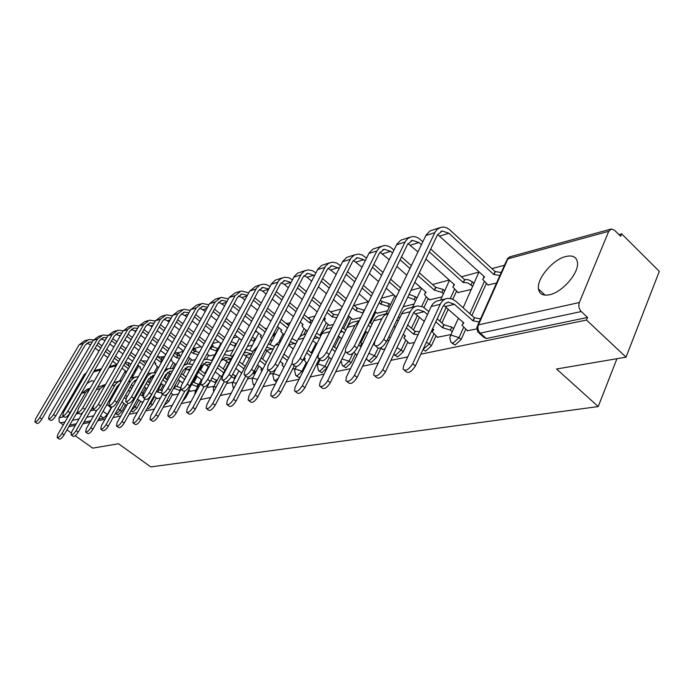 <?xml version="1.0" encoding="UTF-8"?>
<svg xmlns="http://www.w3.org/2000/svg" width="694" height="694" viewBox="0 0 694 694"><rect width="100%" height="100%" fill="white"/><g stroke="black" fill="none" stroke-linecap="round" stroke-linejoin="round"><path stroke-width="1.04" d="M565.827 256.511C552.814 259.478 536.575 278.78 538.475 288.956C539.394 294.091 543.09 296.017 549.579 294.733C562.183 292.321 578.943 273.141 577.503 262.705C576.705 256.988 572.81 254.924 565.827 256.511M94.08 381.44L91.651 380.633L86.924 383.522M452.037 343.2L455.108 344.996L461.12 339.505L459.003 337.657L453 343.157L450.788 342.107L449.738 337.258L451.265 335.124L459.003 337.657L463.627 327.412M422.941 349.655L425.622 351.129L431.416 345.794L429.326 343.998L423.054 349.403M394.721 355.241L397.662 356.942L403.257 351.763L401.201 350.019L395.606 355.207L393.706 354.356M368.245 360.802L371.117 362.468L376.53 357.419L374.5 355.727L369.087 360.776L367.395 360.091L366.337 358.278M343.079 366.085L345.89 367.716L351.121 362.806L349.117 361.158L343.886 366.068L342.333 365.469L341.032 360.811M319.127 371.117L321.869 372.704L326.935 367.924L324.966 366.319L319.899 371.108L318.468 370.587L317.297 365.33L318.364 364.046L324.966 366.319L329.303 357.557M296.303 375.914L298.984 377.467L300.233 376.929M274.538 380.494L276.403 381.986M164.183 405.4L168.694 401.436L167.028 400.186M147.241 408.167L148.507 408.766L152.446 404.88L150.702 403.587L147.961 406.858M130.984 410.848L132.979 411.993L136.822 408.185L135.104 406.918L131.036 410.753M115.915 413.841L118.049 415.099L121.797 411.369L120.105 410.128L116.358 413.858L115.412 413.424M420.85 354.174L586.491 320.047L626.04 357.15L659.3 271.371L621.624 233.835L618.918 234.563M504.486 265.247L491.899 268.621M478.938 272.091L461.432 276.785M449.27 280.046L432.544 284.531M420.859 287.663L411.004 290.309M393.88 294.898L381.362 298.255M368.219 301.777L354.226 305.534M341.101 309.047L330.578 311.866M315.015 316.039L308.327 317.835M290.257 322.675L287.195 323.499M256.763 331.663L254.906 332.157M237.339 336.868L233.245 337.969M218.723 341.856L212.59 343.504M200.87 346.644L194.12 348.457M183.363 351.338L177.681 352.864M164.834 356.308L161.867 357.098M147.111 361.062L146.781 361.635M68.775 426.723L75.377 425.361M82.959 423.8L89.916 422.368M97.707 420.764L105.046 419.254M113.07 417.597L120.808 416.001M129.067 414.301L137.238 412.618M145.749 410.865L154.389 409.087M163.168 407.274L172.294 405.391M181.36 403.526L191.024 401.531M200.384 399.605L210.62 397.497M220.293 395.502L231.145 393.264M241.165 391.208L252.677 388.831M263.052 386.697L275.292 384.172M286.041 381.952L299.062 379.271M310.227 376.972L324.081 374.118M335.679 371.724L350.453 368.688M362.528 366.198L378.291 362.945M390.869 360.351L407.725 356.881M626.04 357.15L556.562 369L598.228 406.571L150.815 466.915L118.527 443.744L92.736 448.142L75.23 435.737M71.204 432.883L66.962 429.872M621.624 233.835L620.636 236.272L614.632 230.304L611.362 228.985L608.716 231.319L579.325 302.532C578.276 305.898 578.917 308.908 581.26 311.545L480.205 333.146L477.793 331.958L476.795 327.256L478.426 324.879L579.325 302.532M586.491 320.047L587.549 317.453L581.26 311.545M111.023 407.89L107.336 414.431L103.05 411.316M63.249 425.04L59.19 421.726L58.964 418.109L84.278 374.413L86.342 372.904M126.299 405.253L126.776 405.322M141.403 401.947L143.268 401.722M157.113 398.521L160.479 397.966M192.307 360.264L195.422 359.657M173.448 394.947L178.315 394.071M209.493 355.883L214.862 354.703M190.46 391.234L195.769 390.262M227.389 351.329L233.236 350.028M208.191 387.356L213.978 386.289M307.095 331.021L303.564 328.123L301.951 325.764L303.148 324.532L300.285 322.172M329.329 325.356L333.363 324.549M352.621 319.422L360.845 317.557M377.05 313.202L387.538 310.765M356.82 354.877L353.897 352.448M382.359 349.299L384.944 348.987M429.664 299.799L442.043 296.893M409.226 343.426L414.413 342.558M458.04 292.564L471.504 289.398M437.524 337.241L450.961 334.577M487.943 284.948L496.548 283.031M467.374 330.717L476.717 328.956M486.338 283.482L471.894 315.57M465.726 329.268L461.12 339.505M456.522 291.211L452.835 299.235M448.272 309.142L441.904 322.996M435.971 335.896L431.416 345.794M428.233 298.533L424.017 307.511M419.48 317.175L413.477 329.988M407.751 342.177L403.257 351.763M380.971 348.128L376.53 357.419M375.766 312.1L370.466 322.996M366.18 331.81L360.819 342.836M355.502 353.784L351.121 362.806M351.398 318.39L345.612 330.11M341.474 338.499L336.399 348.761M331.264 359.162L326.935 367.924M328.167 324.384L325.607 329.485M305.985 330.11L303.72 334.551M208.608 355.198L206.491 359.128M203.993 363.751L200.497 370.24M197.165 376.426L194.094 382.125M189.557 390.548L185.619 397.853L184.76 397.211M191.457 359.605L189.219 363.725M186.582 368.566L183.138 374.89M179.902 380.85L177.031 386.116M172.58 394.296L168.694 401.436M174.983 363.847L172.554 368.271M169.813 373.259L166.473 379.332M163.324 385.075L160.635 389.959M156.28 397.896L152.446 404.88M140.604 401.358L136.822 408.185M125.536 404.689L121.797 411.369M616.94 358.694L598.228 406.571M226.6 383.539L232.984 382.142M247.524 378.967L252.85 377.805M269.472 374.179L273.627 373.277M292.521 369.156L295.384 368.531M316.75 363.864L318.182 363.552M131.73 375.862L133.352 375.445M310.522 319.995L309.88 319.231M213.11 346.445L212.728 345.083M182.479 401.444L185.619 397.853M195.916 351.103L195.613 349.637M179.39 355.588L179.156 354.018M587.549 317.453L486.26 338.516L483.839 337.31L479.216 333.215M98.626 419.133L103.675 418.083L107.336 414.431M69.678 425.153L76.279 423.782M83.87 422.204L90.827 420.755M247.385 346.427L252.408 345.152M270.07 340.659L272.43 340.06M403.145 306.791L414.092 304.007M90.081 388.406L87.713 388.996L81.571 393.281L57.958 434.201L57.134 437.584C58.322 437.949 59.953 436.552 62.018 433.394L64.1 434.869C62.035 438.018 60.413 439.415 59.207 439.05L57.29 437.697M111.213 399.085L110.337 398.443M109.123 400.585L110.008 401.227M106.971 404.394L111.326 408.107M64.1 434.869L77.286 411.924M90.064 388.432L85.7 392.257L62.018 433.394M87.175 339.991L84.529 340.832L79.116 344.831L35.767 418.56L34.856 421.926C36.01 422.247 37.632 420.833 39.723 417.658L41.84 419.15C39.749 422.325 38.127 423.739 36.973 423.409L35.012 422.03M122.005 368.219L125.831 371.082L125.172 371.637L125.935 373.051M135.373 371.863L134.376 371.169M96.917 345.065L100.786 347.963M105.427 351.45L109.548 354.53M114.354 358.139L118.743 361.427M123.732 365.174L128.407 368.67M86.802 343.235L90.654 344.762M95.147 348.119L99.025 351.017M103.675 354.495L107.796 357.584M112.61 361.192L117 364.471M129.587 366.588L124.92 363.083M119.932 359.336L115.56 356.048M110.754 352.439L106.642 349.351M102.009 345.872L98.14 342.966M135.547 369.069L136.319 369.59L135.139 371.689M93.49 339.93L88.65 339.522L83.211 343.539L39.723 417.658M41.84 419.15L85.241 345.048L89.3 342.055L92.181 342.142M82.829 412.357L71.898 431.434L71.083 434.86C72.323 435.259 74.006 433.837 76.114 430.601L78.231 432.102C76.114 435.338 74.44 436.752 73.191 436.353L71.265 434.991M127.184 396.647L125.51 395.407M116.896 389.039L116.019 388.397M114.779 390.575L115.655 391.225M124.287 397.584L126.004 398.85M113.087 393.576L113.963 394.218M121.91 401.826L126.482 405.383M78.231 432.102L103.085 388.892M105.618 384.45L100.057 388.692L76.114 430.601M104.664 384.728L97.533 387.538M96.787 410.275L86.403 428.554L85.596 432.024C86.889 432.466 88.615 431.017 90.784 427.686L92.927 429.213C90.758 432.553 89.032 433.993 87.73 433.542L85.804 432.162M143.172 395.754L141.723 395.727L142.955 393.507L141.307 392.284M133.057 386.142L131.4 384.91M142.955 393.507L144.213 393.489M130.16 387.131L131.817 388.362M140.075 394.496L141.723 395.727M128.399 390.262L130.064 391.494M137.542 399.05L141.593 402.086M119.021 384.337L119.507 384.424M92.927 429.213L117.069 386.541L119.828 383.843M121.728 380.494L118.145 381.674L115.291 384.485L90.784 427.686M125.397 370.752L119.62 380.963L113.755 382.758M101.471 335.436L98.687 336.33L93.213 340.381L49.387 415.454L48.485 418.864C49.682 419.228 51.356 417.779 53.507 414.518L55.65 416.044C53.507 419.306 51.833 420.746 50.636 420.382L48.658 418.985M137.768 365.131L140.544 367.221L139.85 367.811L141.906 370.344M111.578 340.797L115.664 343.886M120.444 347.503L124.807 350.791M129.761 354.547L134.402 358.052M139.555 361.947L144.517 365.695M101.055 338.785L105.115 340.502M109.739 343.99L113.833 347.078M118.622 350.687L122.985 353.983M127.956 357.731L132.606 361.236M145.705 363.569L140.752 359.822M135.608 355.927L130.975 352.413M126.022 348.666L121.667 345.369M116.896 341.752L112.81 338.663M108.047 335.454L102.972 334.959L97.472 339.036L53.507 414.518M55.65 416.044L99.528 340.589L103.632 337.553L106.746 337.692M116.34 330.708L113.408 331.637L107.856 335.766L63.553 412.227L62.668 415.68C63.917 416.079 65.635 414.604 67.847 411.256L70.025 412.809C67.821 416.166 66.095 417.632 64.846 417.224L62.868 415.819M154.198 361.973L155.82 363.205L155.083 363.847L156.749 366.102L158.614 367.516M161.702 361.947L160.444 361.999L161.641 359.83L157.26 356.482M126.82 336.373L131.149 339.67M136.076 343.426L140.682 346.939M145.809 350.843L150.728 354.591M156.055 358.651L160.444 361.999M115.872 334.152L120.149 336.087M124.911 339.704L129.249 343.001M134.185 346.757L138.809 350.27M143.936 354.166L148.863 357.922M151.943 352.431L147.024 348.674M141.914 344.771L137.308 341.257M132.381 337.501L128.06 334.196M161.641 359.83L162.908 359.778M123.185 330.821L117.85 330.223L112.289 334.369L67.847 411.256M70.025 412.809L114.371 335.948L118.527 332.86L121.884 333.077M111.847 407.178L101.498 425.552L100.699 429.066C102.044 429.551 103.831 428.085 106.061 424.65L108.238 426.211C106.009 429.647 104.221 431.113 102.868 430.627L100.934 429.23M161.338 392.969L157.607 392.127L158.857 389.872L157.764 389.048M149.93 383.175L147.414 381.284M158.857 389.872L161.945 390.41M146.156 383.548L148.681 385.439M156.514 391.312L157.607 392.127M144.335 386.836L146.859 388.718M157.295 398.66L153.877 396.109M134.549 380.52L135.989 380.911M108.238 426.211L132.632 382.715L136.805 379.462M138.444 376.538L134.211 377.484L130.819 380.624L106.061 424.65M135.226 377.033L130.368 378.282M182.184 309.741L178.532 310.903L172.728 315.31L126.482 397.896L125.649 401.496C127.115 402.112 129.084 400.525 131.565 396.734L133.873 398.443C131.4 402.234 129.431 403.821 127.965 403.205L117.217 422.429L116.436 425.986C117.841 426.524 119.689 425.023 121.979 421.484L124.183 423.088C121.892 426.628 120.045 428.12 118.639 427.573L116.696 426.168M180.171 390.653L174.151 388.388L175.4 386.09L174.914 385.717M167.558 380.147L164.105 377.536M175.4 386.09L180.561 387.712M162.83 379.835L166.291 382.446M173.665 388.024L174.151 388.388M160.939 383.279L164.4 385.89M173.639 395.094L170.924 393.047M150.711 376.547L153.114 377.441M124.183 423.088L148.828 378.742L154.328 375.254M155.82 372.565L150.945 373.155L147.345 376.096L121.979 421.484M151.457 372.947L147.562 373.875M144.873 398.816L133.612 419.176L132.849 422.767C134.306 423.366 136.215 421.839 138.583 418.187L140.813 419.827C138.462 423.479 136.544 424.997 135.078 424.398L133.144 422.984M185.975 377.05L181.498 373.641M192.923 382.082L198.866 384.493M197.608 386.844L191.657 384.433M180.223 375.983L184.699 379.401M167.549 372.409L170.915 374.023M178.254 379.601L182.739 383.01M190.659 391.381L188.707 389.898M140.813 419.827L165.719 374.595L170.594 371.108L172.502 371.134M173.899 368.575L168.39 368.679L164.209 371.897L138.583 418.187M131.808 325.781L128.711 326.77L123.098 330.96L78.309 408.87L77.442 412.357C78.734 412.8 80.513 411.299 82.777 407.846L84.989 409.443C82.725 412.895 80.946 414.396 79.654 413.945L77.659 412.514M171.331 358.763L171.704 359.041L170.924 359.735L172.58 361.999L175.972 364.602M179.573 358.251L176.502 357.783L177.716 355.58L174.472 353.073M142.686 331.775L147.267 335.297M152.35 339.21L157.234 342.966M162.526 347.035L167.748 351.051M173.257 355.285L176.502 357.783M131.279 329.346L135.798 331.506M140.7 335.271L145.289 338.793M150.39 342.697L155.282 346.453M160.583 350.513L165.823 354.53M168.972 348.839L163.758 344.823M158.475 340.763L153.591 336.998M148.516 333.085L143.936 329.563M177.716 355.58L180.787 356.039M138.939 326.007L133.335 325.295L127.713 329.503L82.777 407.846M84.989 409.443L129.821 331.125L134.029 327.984L137.629 328.288M147.909 320.654L144.638 321.695L138.965 325.954L93.69 405.365L92.831 408.896C94.176 409.391 96.015 407.864 98.348 404.298L100.595 405.938C98.27 409.486 96.431 411.022 95.078 410.518L93.083 409.07M198.076 354.764L193.218 353.393L194.441 351.147L192.438 349.594M159.212 327.013L164.062 330.778M169.31 334.846L174.498 338.872M179.963 343.114L185.515 347.416M191.214 351.841L193.218 353.393M147.328 324.341L152.09 326.753M157.156 330.674L162.014 334.43M167.28 338.507L172.476 342.524M177.95 346.766L183.511 351.069M188.334 357.124L192.49 360.403M186.747 345.17L181.203 340.867M175.747 336.625L170.568 332.599M165.328 328.522L160.479 324.757M194.441 351.147L199.299 352.517M155.343 321.01L149.462 320.16L143.762 324.445L98.348 404.298M100.595 405.938L145.905 326.093L150.164 322.91L154.033 323.317M164.686 315.31L161.234 316.412L155.491 320.749L109.73 401.705L108.889 405.279C110.294 405.834 112.194 404.272 114.597 400.603L116.878 402.268C114.475 405.938 112.575 407.499 111.161 406.936L109.166 405.478M216.797 351.103L210.612 348.822L211.852 346.54L211.219 346.046M176.441 322.059L181.585 326.093M187.016 330.344L192.524 334.655M198.18 339.08L204.079 343.704M209.987 348.327L210.612 348.822M164.044 319.127L169.084 321.816M174.298 325.894L179.46 329.928M184.899 334.17L190.416 338.481M196.09 342.914L202.006 347.529M206.968 353.914L209.675 356.031M205.32 341.413L199.43 336.79M193.782 332.365L188.282 328.045M182.86 323.794L177.716 319.761M211.852 346.54L217.517 348.405L216.285 350.696M218.029 348.804L217.517 348.405M172.442 315.813L166.256 314.816L160.496 319.171L114.597 400.603M116.878 402.268L162.674 320.862L166.968 317.618L171.132 318.156M162.543 394.201L150.719 415.775L149.973 419.41C151.492 420.07 153.469 418.517 155.907 414.743L158.18 416.426C155.742 420.191 153.764 421.744 152.238 421.076L150.303 419.653M205.251 373.901L199.664 369.59M211.913 377.978L217.066 380.477M215.791 382.88L210.638 380.373M198.371 371.984L203.967 376.295M185.116 368.106L189.505 370.553M196.324 375.784L201.937 380.086M208.391 387.512L207.28 386.662M158.18 416.426L183.337 370.275L188.265 366.718L191.397 367.065M167.15 394.175L155.907 414.743M192.741 364.584L187.736 363.812L183.771 365.469M235.145 346.427L230.035 343.972M194.424 316.915L199.881 321.235M205.493 325.677L211.349 330.301M217.213 334.942L223.494 339.904M181.472 313.697L186.799 316.69M192.195 320.94L197.677 325.26M203.299 329.702L209.172 334.326M215.045 338.958L221.334 343.92M226.487 350.617L227.571 351.468M224.743 337.57L218.471 332.608M212.616 327.967L206.777 323.335M201.165 318.893L195.708 314.573M231.284 341.639L235.804 343.634L234.563 345.968M236.385 344.094L235.804 343.634M190.286 310.409L183.771 309.238L177.95 313.662L131.565 396.734M133.873 398.443L180.154 315.397L184.5 312.1L188.968 312.786M180.987 389.369L168.59 412.227L167.861 415.888C169.449 416.634 171.496 415.047 174.012 411.152L176.319 412.869C173.804 416.764 171.756 418.343 170.16 417.606L168.234 416.174M225.012 370.353L218.636 365.382M232.742 374.248L236.055 376.295M234.772 378.742L231.449 376.695M217.326 367.829L223.711 372.791M203.455 363.604L208.963 366.987M215.201 371.828L221.594 376.781M176.319 412.869L201.728 365.755L206.717 362.138L211.071 363.057M184.89 391.026L174.012 411.152M212.39 360.594L206.17 359.162L203.741 359.891M200.453 303.929L196.584 305.152L190.711 309.645L143.988 393.906L143.164 397.549C144.69 398.235 146.738 396.621 149.297 392.691L151.648 394.452C149.089 398.373 147.05 399.987 145.514 399.293L143.528 397.818M254.29 341.569L251.02 339.531M213.205 311.563L219.009 316.204M224.821 320.845L231.05 325.824M237.122 330.682L243.82 336.026M199.664 308.023L205.311 311.354M210.889 315.796L216.71 320.437M222.531 325.078L228.777 330.049M234.876 334.907L241.581 340.251M245.077 333.649L238.398 328.297M232.325 323.439L226.105 318.459M220.302 313.818L214.507 309.177M252.278 337.145L254.88 338.655L253.631 341.04M255.539 339.184L254.88 338.655M208.911 304.787L202.058 303.408L196.168 307.919L149.297 392.691M151.648 394.452L198.397 309.697L202.804 306.34L207.593 307.199M200.618 383.652L187.276 408.514L186.565 412.21C188.221 413.034 190.347 411.429 192.949 407.387L195.292 409.148C192.698 413.19 190.564 414.795 188.898 413.962L186.99 412.54M241.703 373.112L240.922 374.604M245.242 366.345L239.343 361.704M254.412 370.804L255.904 371.923M254.603 374.422L252.972 373.207M238.033 364.194L243.941 368.835M222.618 358.911L228.907 362.997M235.813 368.401L241.738 373.042M195.292 409.148L220.952 361.045L226.001 357.358L231.137 358.789M203.932 386.836L192.949 407.387M232.464 356.291L224.414 354.521M219.538 297.847L215.444 299.149L209.501 303.72L162.292 389.733L161.494 393.411C163.081 394.175 165.207 392.526 167.853 388.467L170.238 390.262C167.592 394.322 165.476 395.97 163.871 395.198L161.902 393.715M255.644 330.752L261.491 335.462L260.441 336.503L261.733 338.568M274.286 336.495L272.82 335.367M232.837 305.993L239.014 310.981M245.034 315.848L251.67 321.209M257.986 326.31L265.125 332.079M218.671 302.116L224.648 305.802M230.425 310.452L236.619 315.44M242.657 320.307L249.311 325.659M266.392 329.65L259.261 323.881M252.963 318.78L246.335 313.419M240.315 308.544L234.156 303.556M274.087 332.938L274.798 333.458L273.54 335.887M275.544 334.057L274.798 333.458M228.378 298.932L221.16 297.327L215.201 301.916L167.853 388.467M170.238 390.262L217.474 303.746L221.924 300.32L227.051 301.387M234.798 353.055L232.733 355.779L206.838 404.628L206.135 408.358C207.87 409.269 210.082 407.638 212.78 403.448L215.157 405.261C212.459 409.443 210.247 411.074 208.504 410.154L206.63 408.731M257.465 364.931L261.994 368.514L260.909 369.572L261.812 371.169M266.444 362.199L261.091 357.939M253.006 351.511L245.928 349.195M243.854 353.133L246.162 352.352L251.679 354.061M259.773 360.49L265.125 364.74M243.29 354.209L249.346 358.503M215.157 405.261L228.014 380.867M224.318 381.605L212.78 403.448M239.491 291.497L235.153 292.877L229.15 297.526L181.464 385.361L180.674 389.074C182.34 389.933 184.543 388.25 187.293 384.034L189.714 385.881C186.972 390.097 184.769 391.772 183.095 390.904L181.143 389.429M277.418 326.51L281.851 330.118L280.732 331.255L283.959 334.907M253.388 300.19L259.964 305.56M266.218 310.669L273.297 316.455M279.856 321.816L287.49 328.054M238.545 295.93L241.876 297.561L244.895 300.025M250.881 304.9L257.474 310.261M263.746 315.371L270.842 321.149M288.765 325.581L281.139 319.344M274.59 313.974L267.52 308.188M261.282 303.078L254.715 297.709M248.747 292.842L241.139 290.968L235.11 295.644L187.293 384.034M189.714 385.881L237.417 297.518L241.92 294.03L247.411 295.332M257.656 346.367L253.475 350.635L227.328 400.559L226.643 404.307C228.456 405.331 230.764 403.665 233.557 399.319L235.969 401.175C233.175 405.522 230.868 407.178 229.046 406.155L227.207 404.741M280.203 361.392L283.135 363.734L281.972 364.888L283.855 367.36M288.669 357.904L283.941 354.096M274.538 346.532L268.404 343.86M266.661 347.226L273.193 349.134M282.605 356.699L287.342 360.507M265.403 349.646L270.764 353.836M235.969 401.175L248.513 377.076M245.728 375.992L233.557 399.319M260.389 284.844L255.791 286.301L249.71 291.038L201.564 380.789L200.783 384.519C202.527 385.482 204.825 383.773 207.671 379.392L210.135 381.292C207.289 385.664 204.99 387.365 203.247 386.402L201.321 384.927M311.597 322.771L309.611 322.831L310.895 320.307L304.111 314.686M274.919 294.143L281.929 299.938M288.426 305.317L295.991 311.571M302.818 317.219L309.611 322.831M259.356 289.476L262.601 291.124L266.088 293.996M272.3 299.114L279.335 304.909M285.85 310.279L293.432 316.525M297.292 309.038L289.745 302.784M283.256 297.405L276.255 291.61M310.895 320.307L312.881 320.238M270.07 286.492L266.158 284.462L262.627 284.21L259.487 285.303L256.58 288.045L207.671 379.392M210.135 381.292L258.298 290.994L262.853 287.446L268.725 289.025M281.226 340.207L275.206 345.239L248.825 396.291L248.148 400.056C250.048 401.201 252.451 399.51 255.366 394.99L257.812 396.899C254.906 401.418 252.503 403.101 250.595 401.947L248.79 400.551M304.128 357.8L305.273 358.729L304.033 359.995L307.034 363.378M312.005 353.472L307.971 350.184M297.119 341.335L291.931 338.499M319.821 360.264L318.919 359.527M290.361 341.561L295.757 343.998M306.635 352.838L310.678 356.126M288.522 345.152L293.224 348.969M257.812 396.899L270.591 372.01M268.214 370.032L255.366 394.99M282.284 277.869L275.301 280.159L271.562 283.716L222.653 375.983L221.889 379.731C223.711 380.806 226.105 379.071 229.072 374.517L231.57 376.469C228.612 381.015 226.218 382.75 224.388 381.665L222.505 380.199M324.315 317.748L325.434 318.676L324.159 320.038L325.755 322.38L329.529 325.529M336.807 317.652L332.2 316.898L333.493 314.321L328.262 309.923M231.57 376.469L280.185 284.15L284.783 280.541L291.072 282.458M297.509 287.845L304.987 294.109M311.753 299.773L319.839 306.54M326.961 312.508L332.2 316.898M281.157 282.71L284.314 284.375L288.322 287.715M294.776 293.102L302.28 299.366M309.064 305.022L317.175 311.788M321.149 303.963L313.072 297.188M306.323 291.523L298.854 285.251M292.426 279.864L288.843 277.73L284.575 277.227L280.897 278.641L278.441 281.131L229.072 374.517M333.493 314.321L338.091 315.067M305.863 334.057L305.056 334.265C301.994 334.742 299.643 336.521 298.004 339.583L271.397 391.806L270.738 395.58C272.725 396.864 275.24 395.155 278.277 390.436L280.758 392.396C277.73 397.107 275.214 398.816 273.219 397.532L271.475 396.161M336.547 348.882L333.293 346.193M320.828 335.905L316.585 333.094M315.119 336.009L319.457 338.629M331.949 348.909L335.202 351.598M312.803 340.607L316.811 343.894M328.019 356.412L331.402 359.284M280.758 392.396L294.299 365.643M291.896 363.587L278.277 390.436M305.265 270.547L297.448 273.219L294.169 276.576L244.809 370.934L244.062 374.691C245.971 375.905 248.469 374.144 251.558 369.39L254.099 371.394C251.011 376.139 248.513 377.9 246.604 376.677L244.765 375.237M363.057 313.046L355.883 310.686L357.184 308.049L353.671 305.065M254.099 371.394L303.148 276.975L307.806 273.297L314.538 275.587M321.227 281.27L329.225 288.053M336.269 294.03L344.927 301.387M352.37 307.694L355.883 310.686M304.033 275.622L307.086 277.296L311.658 281.165M318.373 286.839L326.397 293.623M333.467 299.6L342.151 306.939M348.371 315.761L352.83 319.596M346.245 298.75L337.596 291.393M330.561 285.408L322.58 278.624M315.9 272.942L312.508 270.677L308.188 269.853L304.345 271.033L301.378 273.878L251.558 369.39M357.184 308.049L364.064 310.166L362.771 312.803M331.888 327.507L329.086 328.21C325.989 328.696 323.612 330.509 321.964 333.641L295.132 387.087L294.49 390.869C296.564 392.31 299.192 390.575 302.367 385.656L304.892 387.668C301.725 392.587 299.097 394.313 297.006 392.865L295.332 391.537M361.392 346.141L360.273 346.289L361.626 343.513L360.004 342.151M345.751 330.231L342.463 327.689M361.626 343.513L362.745 343.365M341.058 330.526L344.38 333.016M358.651 344.927L360.273 346.289M338.377 335.931L341.613 338.611M304.892 387.668L319.214 358.928M331.012 329.26L302.367 385.656M329.407 262.87L321.73 265.377L317.913 269.072L268.127 365.617L267.39 369.382C269.385 370.752 271.996 368.956 275.232 364.003L277.817 366.059C274.59 371.012 271.97 372.799 269.966 371.42L268.196 370.015M389.143 307.451L387.833 306.323L380.737 304.163L382.047 301.465L380.459 300.103M277.817 366.059L327.273 269.446L331.975 265.689L339.201 268.404M346.167 274.399L354.721 281.773M362.077 288.097L371.368 296.095M379.15 302.792L380.737 304.163M328.062 268.196L336.191 274.321M343.183 280.315L351.771 287.68M359.154 294.004L368.479 301.994M374.96 311.406L377.267 313.376M372.695 293.397L363.413 285.399M356.074 279.066L347.529 271.692M340.572 265.698L336.737 263.026L332.357 262.159L328.47 263.356L325.477 266.262L275.232 364.003M382.047 301.465L389.143 303.625L387.833 306.323M390.444 304.744L389.143 303.625M359.353 320.585L354.356 321.843C351.216 322.337 348.822 324.185 347.156 327.386L320.125 382.125L319.483 385.89C321.66 387.512 324.419 385.76 327.75 380.607L330.309 382.68C326.987 387.825 324.228 389.577 322.051 387.946L320.454 386.671M371.993 324.298L369.659 322.311M388.536 337.414L390.375 337.588M389.013 340.442L387.183 340.26M368.271 325.165L370.613 327.143M365.365 331.125L367.716 333.103M382.594 349.498L380.642 347.85M330.309 382.68L345.404 351.884M359.258 320.784L354.834 325.486L327.75 380.607M354.79 254.785L346.74 257.413L342.879 261.196L292.686 360.021L291.957 363.769C294.048 365.322 296.789 363.5 300.181 358.312L302.801 360.438C299.418 365.625 296.676 367.43 294.577 365.877L292.885 364.515M415.619 300.78L414.171 299.513L407.751 297.127M302.801 360.438L352.656 261.517L357.41 257.691L363.786 259.677L365.157 260.883M372.418 267.225L381.596 275.249M389.282 281.964L399.276 290.691M353.333 260.389L362.008 267.181M369.303 273.523L378.516 281.538M386.228 288.244L396.257 296.963M400.603 287.932L390.627 279.205M382.958 272.482L373.788 264.457M366.536 258.116L362.216 254.976L358.416 254.065L354.356 254.993L350.826 258.246L300.181 358.312M409.07 294.369L415.48 296.746L414.171 299.513M416.929 298.021L415.48 296.746M387.157 313.584L380.963 315.145C377.788 315.631 375.367 317.522 373.693 320.802L346.471 376.894L345.838 380.624C348.119 382.463 351.008 380.685 354.513 375.289L357.115 377.432C353.619 382.819 350.73 384.589 348.44 382.741L346.957 381.535M403.223 334.196L405.417 336.078L403.795 337.952L409.469 343.634M418.074 334.708L413.641 334.213L415.003 331.307L407.604 324.922M399.666 318.086L398.313 316.924M415.003 331.307L419.436 331.793M396.925 319.839L398.269 321.001M406.224 327.837L413.641 334.213M393.888 326.197L395.242 327.36M357.115 377.432L385.725 318.841M388.44 313.211L384.597 315.102L382.108 318.173L354.513 375.289M381.527 246.266L373.06 249.033L369.165 252.894L318.589 354.122L317.878 357.835C320.055 359.596 322.936 357.757 326.51 352.318L329.173 354.504C325.607 359.943 322.727 361.774 320.541 360.004L318.954 358.711M414.812 282.328L426.064 292.261L424.39 294.256L425.899 296.477L429.881 299.99M443.492 293.779L441.878 292.348L434.305 290.092L435.624 287.273L419.358 272.803M329.173 354.504L379.384 253.163L384.181 249.259L390.644 251.332L392.518 252.998M400.1 259.729L409.963 268.483M418.005 275.631L434.305 290.092M379.948 252.2L389.221 259.712M396.838 266.444L406.736 275.188M411.325 265.655L401.479 256.901M393.906 250.161L392.032 248.504C389.265 246.11 386.35 245.182 383.296 245.702L379.592 247.463L376.877 250.942L326.51 352.318M435.624 287.273L443.197 289.519L441.878 292.348M444.802 290.951L443.197 289.519M415.637 306.41L409.018 308.084C405.808 308.57 403.361 310.496 401.67 313.862L374.283 371.368L373.658 375.046C376.044 377.137 379.089 375.341 382.784 369.676L385.43 371.88C381.735 377.545 378.69 379.323 376.304 377.232L374.951 376.122M432.657 328.635L433.819 329.65L432.084 331.723L437.767 337.458M452.254 331.723L450.415 330.11L442.494 327.689L443.856 324.705L437.185 318.858M428.875 311.58L422.854 306.861L417.58 305.924C414.361 306.41 411.906 308.353 410.215 311.745L382.784 369.676M443.856 324.705L451.777 327.117L453.616 328.739M385.43 371.88L413.633 312.508L415.932 310.409L418.274 309.628L424.181 311.684L427.478 314.564M435.797 321.843L442.494 327.689M413.65 312.482L424.303 321.365M409.729 237.287L400.811 240.202L396.881 244.141L345.968 347.885L345.256 351.546C347.538 353.55 350.557 351.693 354.33 345.976L357.046 348.232C353.281 353.949 350.253 355.796 347.963 353.784L346.497 352.578M425.908 259.062L454.544 284.783L452.757 286.986L458.266 292.773M472.857 286.422L467.903 282.909L463.228 282.501L464.555 279.613L430.714 248.999M357.046 348.232L407.578 244.357L412.418 240.376L418.959 242.536L421.397 244.73M429.326 251.896L463.228 282.501M408.011 243.577L417.944 251.905M422.785 241.833L420.364 239.63C417.545 237.166 414.596 236.194 411.516 236.723L407.768 238.51L405.339 241.469L354.33 345.976M464.555 279.613L468.034 279.647L471.946 281.53L472.38 281.903L471.061 284.792M474.176 283.525L472.38 281.903M445.721 298.836L438.634 300.623C435.39 301.109 432.917 303.078 431.226 306.531L403.691 365.521L403.075 369.13C405.565 371.498 408.766 369.702 412.687 363.734L415.376 366.007C411.464 371.967 408.254 373.762 405.756 371.385L404.567 370.388M443.579 305.291L463.792 322.875L461.935 325.174L467.626 330.943M479.181 321.921L472.952 320.802L474.323 317.739L455.793 301.222L451.846 298.828L447.682 298.342C444.429 298.828 441.957 300.814 440.265 304.284L412.687 363.734M474.323 317.739L480.552 318.858M415.376 366.007L442.859 306.583L445.184 303.521L448.393 302.15L454.379 304.284L472.952 320.802M439.502 227.806L430.107 230.876L426.142 234.902L374.925 341.283L374.222 344.875C376.599 347.156 379.792 345.291 383.791 339.271L386.541 341.595C382.55 347.616 379.366 349.481 376.972 347.191L375.662 346.08M437.654 234.494L484.577 276.897L482.66 279.344L488.177 285.156M499.914 275.483L493.746 274.494L495.074 271.536L450.267 230.269C447.413 227.719 444.429 226.712 441.315 227.233L437.532 229.046L435.086 232.074L383.791 339.271M386.541 341.595L437.359 235.058L442.243 230.989L448.862 233.245L493.746 274.494M483.623 277.218L483.97 276.342M495.074 271.536L501.241 272.516M297.041 375.914L295.722 375.445L294.542 370.18L295.54 369.017L301.951 371.238L297.041 375.914M278.181 378.49L275.232 380.494L274.017 380.086L272.837 374.821L273.766 373.754L279.63 375.654M254.785 384.754L253.284 384.502L252.104 379.254L252.972 378.282L257.535 379.436M233.496 388.779L232.273 383.496L233.089 382.611L236.411 383.218M608.716 231.319L507.904 258.827L478.426 324.879C477.368 327.993 477.958 330.752 480.205 333.146L486.26 338.516M129.7 366.38L128.303 365.617M116.323 365.669L108.889 367.699M100.691 369.937L93.655 371.854M85.692 374.031L84.278 374.413M59.155 417.745L64.048 416.66M67.726 415.845L68.671 415.637M76.088 413.988L78.864 413.381M90.35 410.831L94.306 409.954M484.291 281.617L469.803 313.714M454.501 289.398L450.345 298.42M446.233 307.338L439.849 321.192M433.897 334.092L429.326 343.998L426.376 342.22M426.237 296.772L421.718 306.392M417.467 315.423L411.438 328.236M405.712 340.424L401.201 350.019L396.812 347.781M378.039 348.327L374.5 355.727L368.74 353.289M352.968 353.255L349.117 361.158L341.942 358.945M349.481 316.776L343.677 328.514M339.531 336.885L334.447 347.156M326.275 322.814L320.029 335.245M316.013 343.244L311.207 352.812M306.228 362.719L301.951 371.238L302.757 371.897M304.119 328.574L299.834 336.98M282.944 334.083L279.43 340.893M189.74 358.278L186.591 364.055M173.283 362.546L170.151 368.245M167.827 372.47L164.764 378.03M161.598 383.782L158.423 389.551M154.545 396.604L150.702 403.587L150.017 403.119M157.469 366.64L154.25 372.435M151.812 376.833L148.768 382.307M145.697 387.851L142.669 393.298M138.895 400.091L135.104 406.918L133.664 406.025M123.844 403.448L120.105 410.128L117.954 408.887M146.46 361.045L142.123 360.854M145.74 363.509L145.055 363.075M161.676 356.959L161.364 359.622M177.482 352.726L177.291 355.25M193.921 348.319L193.852 350.696M286.96 323.378L287.516 324.558M308.084 317.713L308.665 318.459M177.482 395.84L178.158 394.582M196.836 390.696L195.127 391.459L194.893 394.322M216.198 386.966L214.064 386.749L213.301 387.564L213.648 391.78M449.504 280.255L440.543 300.138M479.025 271.831L463.15 307.78M128.85 362.745L128.416 365.417L126.534 364.289M103.675 418.083L100.517 415.801M93.638 415.81L86.663 417.302M79.064 418.924L72.445 420.347M65.045 421.926L60.283 422.941M477.767 325.096L506.204 261.395L507.904 258.827L510.506 256.633L610.694 229.167M125.432 362.181L129.023 362.884L130.888 364.281M81.571 393.281L85.7 392.257M83.211 343.539L79.116 344.831M96.345 389.62L100.057 388.692M141.871 395.693L143.103 393.472M112.072 385.717L114.978 384.988M105.427 339.965L104.707 340.19M97.472 339.036L93.213 340.381M120.643 335.237L119.498 335.592M161.797 359.796L160.592 361.956M112.289 334.369L107.856 335.766M157.764 392.093L159.004 389.837M128.477 381.639L130.507 381.136M179.711 390.306L180.553 388.77M174.307 388.354L175.565 386.046M145.61 377.397L146.686 377.128M170.62 373.788L171.106 373.676M197.087 386.445L198.345 384.094M136.475 330.318L134.888 330.812M177.872 355.536L176.658 357.74M127.713 329.503L123.098 330.96M152.984 325.191L150.902 325.833M194.606 351.103L193.383 353.35M143.762 324.445L138.965 325.954M170.186 319.839L167.584 320.654M212.017 346.488L210.785 348.778M160.496 319.171L155.491 320.749M188.135 369.503L190.373 368.956M215.192 382.42L216.467 380.017M188.152 314.261L184.968 315.25M177.95 313.662L172.728 315.31M206.422 365.018L210.56 364.012M234.095 378.213L235.387 375.766M206.916 308.431L203.116 309.611M196.168 307.919L190.711 309.645M225.524 360.342L231.033 358.998M253.848 373.823L255.14 371.325M226.539 302.332L222.063 303.72M215.201 301.916L209.501 303.72M245.494 355.449L251.558 353.966M232.733 355.779L233.453 355.597M247.081 295.948L241.876 297.561M235.11 295.644L229.15 297.526M266.392 350.331L272.742 348.778M253.475 350.635L255.713 350.071M268.604 289.259L262.601 291.124M311.112 320.255L309.828 322.779M255.956 289.068L249.71 291.038M288.661 344.875L294.95 343.339M275.206 345.239L279.135 344.267M290.916 282.328L284.314 284.375M333.719 314.261L332.426 316.846M277.808 282.18L271.259 284.245M313.74 338.733L318.251 337.631M298.004 339.583L303.79 338.143M314.018 275.145L307.086 277.296M357.419 307.989L356.117 310.626M300.745 274.945L293.866 277.114M340.199 332.252L342.723 331.637M360.516 346.228L361.869 343.452M321.964 333.641L329.26 331.827M338.273 267.606L330.995 269.871M382.29 301.404L380.98 304.093M324.835 267.355L317.609 269.636M347.156 327.386L354.834 325.486M363.786 259.677L356.126 262.063M350.175 259.365L342.567 261.759M413.91 334.152L415.272 331.246M373.693 320.802L381.787 318.798M390.644 251.332L382.576 253.839M435.893 287.203L434.574 290.023M376.877 250.942L368.852 253.475M415.585 313.792L424.181 311.684M450.415 330.11L451.777 327.117M442.772 327.629L444.143 324.645M401.67 313.862L410.215 311.745M418.959 242.536L410.458 245.182M464.841 279.543L463.514 282.423M405.027 242.067L396.569 244.739M445.305 306.514L454.379 304.284M473.247 320.732L474.627 317.67M431.226 306.531L440.265 304.284M448.862 233.245L439.875 236.038M495.369 271.458L494.041 274.408M434.774 232.69L425.83 235.509M545.111 295.141L538.475 288.956M254.446 385.413L253.744 384.858M132.025 377.822L138.739 365.859M163.558 358.408L161.893 357.132L157.477 356.655M179.416 354.218L175.096 351.936M195.899 349.863L193.331 347.954M213.049 345.334L212.034 344.536M289.016 325.087L285.026 322.519M310.426 319.682L307.026 317.106M177.994 394.669L180.9 389.308M195.448 390.869L201.434 379.705M204.756 373.519L208.469 366.606M211.87 360.281L220.848 343.539M245.346 333.146L244.427 333.129M213.648 386.914L219.781 375.376M223.19 368.939L227.103 361.583M230.529 355.12L239.369 338.481M266.817 328.843L264.232 327.898M232.655 382.776L238.927 370.839M242.44 364.142L246.561 356.291M249.987 349.759L258.68 333.207M252.512 378.456L258.931 366.085M262.549 359.102L266.895 350.73M270.296 344.181L278.858 327.681M273.289 373.936L275.83 368.965M295.045 369.199L296.364 366.588M317.843 364.237L320.116 359.666M386.046 313.862L394.799 295.705M412.592 307.182L421.544 288.27M450.614 335.341L458.439 318.13M509.517 256.971L507.01 259.209M116.982 364.506L109.548 366.545M101.35 368.792L94.306 370.726M89.3 342.055L88.199 342.402M103.632 337.553L102.521 337.9M118.527 332.86L117.399 333.215M136.154 379.653L136.779 379.497M152.394 375.627L153.652 375.315M169.327 371.42L170.594 371.108M165.458 369.416L168.364 368.688M134.029 327.984L132.884 328.34M150.164 322.91L149.002 323.274M166.968 317.618L165.805 317.982M186.981 367.039L188.265 366.718M184.196 364.697L186.009 364.246M125.97 401.731L127.965 403.205M184.5 312.1L183.32 312.474M205.415 362.468L206.717 362.138M203.819 359.761L204.426 359.605M202.804 306.34L201.607 306.722M241.165 373.303L241.425 372.799M224.683 357.679L226.001 357.358M261.135 335.176L260.857 335.705M221.924 300.32L220.709 300.702M261.334 368.74L261.612 368.21M244.826 352.682L246.162 352.352M281.478 329.815L281.183 330.37M241.92 294.03L240.688 294.421M282.441 363.968L282.727 363.413M266.635 347.269L267.277 347.113M302.749 324.202L302.445 324.792M262.853 287.446L261.603 287.837M304.553 358.963L304.848 358.382M325.018 318.329L324.705 318.945M284.783 280.541L283.525 280.94M307.806 273.297L306.531 273.696M331.975 265.689L330.691 266.097M357.41 257.691L356.1 258.099M404.559 336.347L404.897 335.627M425.543 291.81L425.188 292.564M384.181 249.259L382.862 249.675M432.917 329.928L433.264 329.164M416.816 309.992L418.274 309.628M454.006 284.297L453.633 285.095M412.418 240.376L411.091 240.792M462.846 323.152L463.21 322.354M446.936 302.515L448.393 302.15M442.243 230.989L440.898 231.414"/></g></svg>
